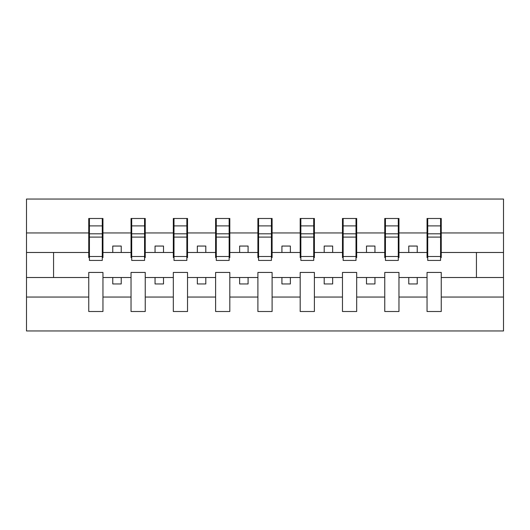 <?xml version="1.0" encoding="UTF-8"?>
<svg xmlns="http://www.w3.org/2000/svg" width="530" height="530" viewBox="0 0 530 530"><rect width="100%" height="100%" fill="white"/><g stroke="black" fill="none" stroke-linecap="round" stroke-linejoin="round"><path stroke-width="0.79" d="M427.048 297.052L398.964 297.052L398.964 272.44L384.76 272.44L384.76 297.052L356.677 297.052L356.677 272.44L342.473 272.44L342.473 297.052L314.389 297.052L314.389 272.44L300.185 272.44L300.185 297.052L272.102 297.052L272.102 272.44L257.898 272.44L257.898 297.052L229.815 297.052L229.815 272.44L215.611 272.44L215.611 297.052L187.527 297.052L187.527 272.44L173.323 272.44L173.323 297.052L145.24 297.052L145.24 272.44L131.036 272.44L131.036 297.052L102.953 297.052L102.953 272.44L88.749 272.44L88.749 297.052L26.5 297.052L26.5 330.965L503.5 330.965L503.5 297.052L441.251 297.052L441.251 311.514L427.048 311.514L427.048 277.515L408.776 277.515L408.776 283.947L417.236 283.947L417.236 277.515M441.251 297.052L441.251 272.44L427.048 272.44L427.048 277.515M384.76 297.052L384.76 311.514L398.964 311.514L398.964 297.052M342.473 297.052L342.473 311.514L356.677 311.514L356.677 297.052M300.185 297.052L300.185 311.514L314.389 311.514L314.389 297.052M257.898 297.052L257.898 311.514L272.102 311.514L272.102 297.052M215.611 297.052L215.611 311.514L229.815 311.514L229.815 297.052M173.323 297.052L173.323 311.514L187.527 311.514L187.527 297.052M131.036 297.052L131.036 311.514L145.24 311.514L145.24 297.052M427.723 256.493L440.576 256.493L440.576 260.435L427.723 260.435L427.723 218.486L427.048 218.486L427.048 232.948L398.964 232.948L398.964 257.56L398.288 257.56M427.723 257.56L427.048 257.56L427.048 232.948M385.436 256.493L398.288 256.493L398.288 260.435L385.436 260.435L385.436 218.486L384.76 218.486L384.76 232.948L356.677 232.948L356.677 257.56L356.001 257.56M385.436 257.56L384.76 257.56L384.76 232.948M343.149 256.493L356.001 256.493L356.001 260.435L343.149 260.435L343.149 218.486L342.473 218.486L342.473 232.948L314.389 232.948L314.389 257.56L313.714 257.56M343.149 257.56L342.473 257.56L342.473 232.948M300.861 256.493L313.714 256.493L313.714 260.435L300.861 260.435L300.861 218.486L300.185 218.486L300.185 232.948L272.102 232.948L272.102 257.56L271.426 257.56M300.861 257.56L300.185 257.56L300.185 232.948M258.574 256.493L271.426 256.493L271.426 260.435L258.574 260.435L258.574 218.486L257.898 218.486L257.898 232.948L229.815 232.948L229.815 257.56L229.139 257.56M258.574 257.56L257.898 257.56L257.898 232.948M216.286 256.493L229.139 256.493L229.139 260.435L216.286 260.435L216.286 218.486L215.611 218.486L215.611 232.948L187.527 232.948L187.527 257.56L186.852 257.56M216.286 257.56L215.611 257.56L215.611 232.948M173.999 256.493L186.852 256.493L186.852 260.435L173.999 260.435L173.999 218.486L173.323 218.486L173.323 232.948L145.24 232.948L145.24 257.56L144.564 257.56M173.999 257.56L173.323 257.56L173.323 232.948M131.712 256.493L144.564 256.493L144.564 260.435L131.712 260.435L131.712 218.486L131.036 218.486L131.036 232.948L102.953 232.948L102.953 218.486L102.277 218.486L102.277 260.435L89.424 260.435L89.424 237.095L102.277 237.095M131.712 257.56L131.036 257.56L131.036 232.948M88.749 297.052L88.749 311.514L102.953 311.514L102.953 297.052M89.424 237.095L89.424 218.486L88.749 218.486L88.749 232.948L26.5 232.948L26.5 199.035L503.5 199.035L503.5 232.948L441.251 232.948L441.251 257.56L440.576 257.56M89.424 257.56L88.749 257.56L88.749 232.948M427.048 218.486L441.251 218.486L441.251 232.948M384.76 218.486L398.964 218.486L398.964 232.948M342.473 218.486L356.677 218.486L356.677 232.948M300.185 218.486L314.389 218.486L314.389 232.948M257.898 218.486L272.102 218.486L272.102 232.948M215.611 218.486L229.815 218.486L229.815 232.948M173.323 218.486L187.527 218.486L187.527 232.948M131.036 218.486L145.24 218.486L145.24 232.948M88.749 218.486L102.953 218.486M408.776 277.515L398.964 277.515M427.048 252.485L417.236 252.485L417.236 246.052L408.776 246.052L408.776 252.485L398.964 252.485M408.776 252.485L417.236 252.485M374.949 283.947L374.949 277.515L366.488 277.515L366.488 283.947L374.949 283.947M366.488 277.515L356.677 277.515M384.76 277.515L374.949 277.515M384.76 252.485L374.949 252.485L374.949 246.052L366.488 246.052L366.488 252.485L356.677 252.485M366.488 252.485L374.949 252.485M332.661 283.947L332.661 277.515L324.201 277.515L324.201 283.947L332.661 283.947M324.201 277.515L314.389 277.515M342.473 277.515L332.661 277.515M342.473 252.485L332.661 252.485L332.661 246.052L324.201 246.052L324.201 252.485L314.389 252.485M324.201 252.485L332.661 252.485M290.374 283.947L290.374 277.515L281.914 277.515L281.914 283.947L290.374 283.947M281.914 277.515L272.102 277.515M300.185 277.515L290.374 277.515M300.185 252.485L290.374 252.485L290.374 246.052L281.914 246.052L281.914 252.485L272.102 252.485M281.914 252.485L290.374 252.485M248.086 283.947L248.086 277.515L239.626 277.515L239.626 283.947L248.086 283.947M239.626 277.515L229.815 277.515M257.898 277.515L248.086 277.515M257.898 252.485L248.086 252.485L248.086 246.052L239.626 246.052L239.626 252.485L229.815 252.485M239.626 252.485L248.086 252.485M205.799 283.947L205.799 277.515L197.339 277.515L197.339 283.947L205.799 283.947M197.339 277.515L187.527 277.515M215.611 277.515L205.799 277.515M215.611 252.485L205.799 252.485L205.799 246.052L197.339 246.052L197.339 252.485L187.527 252.485M197.339 252.485L205.799 252.485M163.512 283.947L163.512 277.515L155.051 277.515L155.051 283.947L163.512 283.947M155.051 277.515L145.24 277.515M173.323 277.515L163.512 277.515M173.323 252.485L163.512 252.485L163.512 246.052L155.051 246.052L155.051 252.485L145.24 252.485M155.051 252.485L163.512 252.485M121.224 283.947L121.224 277.515L112.764 277.515L112.764 283.947L121.224 283.947M112.764 277.515L102.953 277.515M131.036 277.515L121.224 277.515M131.036 252.485L121.224 252.485L121.224 246.052L112.764 246.052L112.764 252.485L102.953 252.485L102.953 232.948M112.764 252.485L121.224 252.485M102.953 252.485L102.953 257.56L102.277 257.56M88.749 277.515L26.5 277.515L26.5 232.948M26.5 297.052L26.5 277.515M88.749 252.485L26.5 252.485M503.5 297.052L503.5 232.948M53.563 277.515L53.563 252.485M503.5 252.485L476.437 252.485L476.437 277.515L441.251 277.515M503.5 277.515L476.437 277.515M476.437 252.485L441.251 252.485M102.277 226.939L102.953 226.939M88.749 226.939L89.424 226.939M89.424 233.803L102.277 233.803M145.24 218.486L144.564 218.486L144.564 256.493M144.564 226.939L145.24 226.939M131.036 226.939L131.712 226.939M131.712 237.095L144.564 237.095M131.712 233.803L144.564 233.803M187.527 218.486L186.852 218.486L186.852 256.493M186.852 226.939L187.527 226.939M173.323 226.939L173.999 226.939M173.999 237.095L186.852 237.095M173.999 233.803L186.852 233.803M229.815 218.486L229.139 218.486L229.139 256.493M229.139 226.939L229.815 226.939M215.611 226.939L216.286 226.939M216.286 237.095L229.139 237.095M216.286 233.803L229.139 233.803M272.102 218.486L271.426 218.486L271.426 256.493M271.426 226.939L272.102 226.939M257.898 226.939L258.574 226.939M258.574 237.095L271.426 237.095M258.574 233.803L271.426 233.803M314.389 218.486L313.714 218.486L313.714 256.493M313.714 226.939L314.389 226.939M300.185 226.939L300.861 226.939M300.861 237.095L313.714 237.095M300.861 233.803L313.714 233.803M356.677 218.486L356.001 218.486L356.001 256.493M356.001 226.939L356.677 226.939M342.473 226.939L343.149 226.939M343.149 237.095L356.001 237.095M343.149 233.803L356.001 233.803M398.964 218.486L398.288 218.486L398.288 256.493M398.288 226.939L398.964 226.939M384.76 226.939L385.436 226.939M385.436 237.095L398.288 237.095M385.436 233.803L398.288 233.803M441.251 218.486L440.576 218.486L440.576 256.493M440.576 226.939L441.251 226.939M427.048 226.939L427.723 226.939M427.723 237.095L440.576 237.095M427.723 233.803L440.576 233.803M89.424 256.493L102.277 256.493M89.424 225.893L102.277 225.893M131.712 225.893L144.564 225.893M173.999 225.893L186.852 225.893M216.286 225.893L229.139 225.893M258.574 225.893L271.426 225.893M300.861 225.893L313.714 225.893M343.149 225.893L356.001 225.893M385.436 225.893L398.288 225.893M427.723 225.893L440.576 225.893"/></g></svg>
